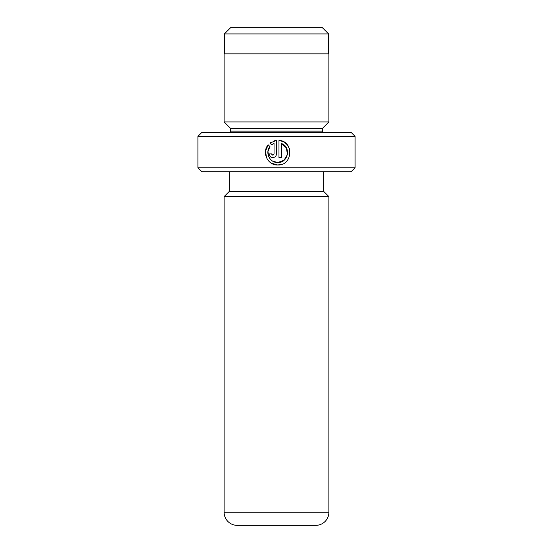 <?xml version="1.0" encoding="UTF-8"?>
<svg xmlns="http://www.w3.org/2000/svg" width="553" height="553" viewBox="0 0 553 553"><rect width="100%" height="100%" fill="white"/><g stroke="black" fill="none" stroke-linecap="round" stroke-linejoin="round"><path stroke-width="0.83" d="M230.656 27.65L322.344 27.65L328.627 33.933L224.373 33.933L230.656 27.65M328.627 53.841L328.627 33.933M224.373 53.841L224.373 33.933M268.882 157.004L267.922 151.646L269.94 146.6C264.79 152.593 269.857 162.921 277.744 162.527L272.781 161.186M283.419 141.699L278.975 140.372C294.113 141.105 292.89 165.776 277.744 164.994L282.306 164.117M289.392 148.577L287.166 144.686M287.076 144.582L283.502 141.741M271.599 154.156L272.809 155.123L272.207 154.964M273.576 154.847L272.809 155.123L274.039 153.886L274.039 143.504L271.689 144.851L269.933 143.096L276.507 140.372L276.507 153.886C276.286 156.14 275.048 157.37 272.809 157.591C270.562 157.37 269.325 156.14 269.104 153.886L271.571 153.886M355.081 167.794L351.155 171.72L201.845 171.72L197.919 167.794L355.081 167.794L355.081 136.356L197.919 136.356L201.845 132.43L351.155 132.43L355.081 136.356M230.525 132.43A6.546 6.546 0 0 0 230.656 131.116L230.656 128.496L322.344 128.496L328.89 121.95L328.89 53.841L224.11 53.841L224.11 121.95L328.89 121.95M230.656 128.496L224.11 121.95M230.656 131.116L322.344 131.116L322.344 128.496M322.344 131.116A6.546 6.546 0 0 0 322.475 132.43M328.89 512.251L328.89 196.605L224.11 196.605L224.11 512.251A13.099 13.099 0 0 0 237.209 525.35L315.791 525.35A13.099 13.099 0 0 0 328.89 512.251L224.11 512.251M229.35 171.72L229.35 191.366L323.65 191.366L323.65 171.72M229.35 191.366L224.11 196.605M323.65 191.366L328.89 196.605M271.219 163.128L277.744 164.994C267.749 165.499 261.465 152.289 268.184 144.845L269.94 146.6M287.429 154.577L284.007 160.28L277.744 162.527C288.196 163.121 291.376 146.884 281.442 143.504L281.442 157.591L278.975 157.591L278.975 140.372M197.919 167.794L197.919 136.356M271.689 144.851L274.039 143.504M276.507 140.372L274.412 140.766M271.101 142.245L269.933 143.096M268.184 144.845L265.495 151.135L266.581 157.909M281.442 143.504L286.413 147.934L287.436 154.522"/></g></svg>
